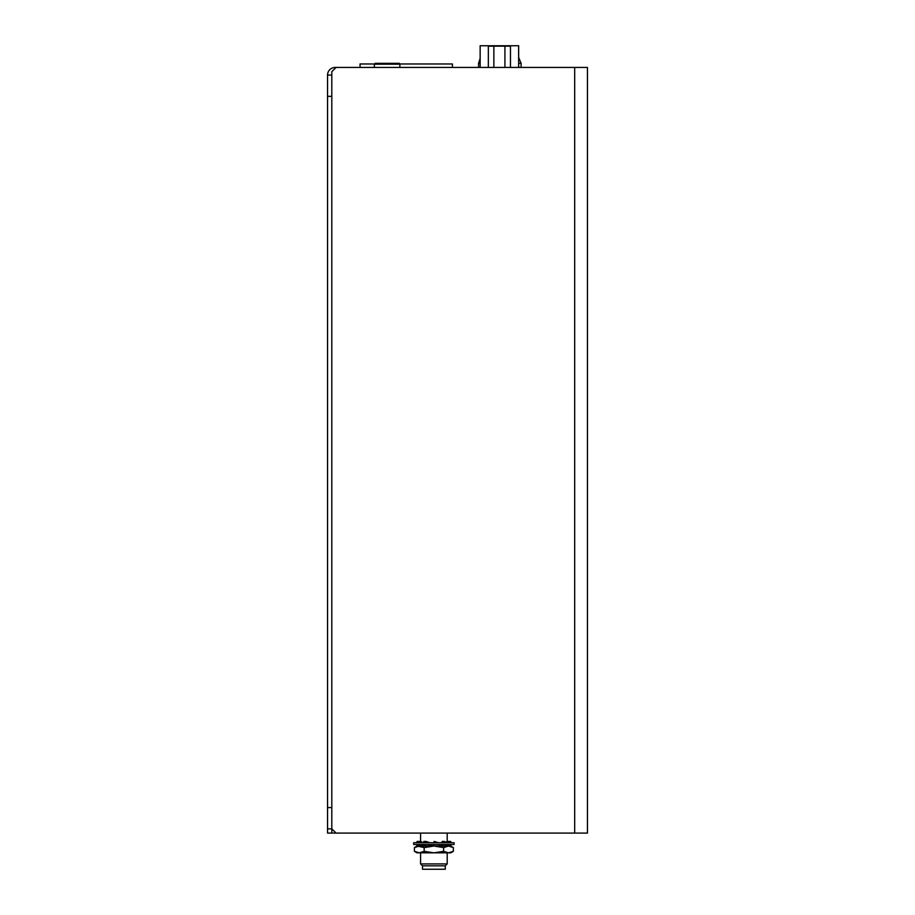 <?xml version="1.0" encoding="UTF-8"?>
<svg xmlns="http://www.w3.org/2000/svg" width="915" height="915" viewBox="0 0 915 915"><rect width="100%" height="100%" fill="white"/><g stroke="black" fill="none" stroke-linecap="round" stroke-linejoin="round"><path stroke-width="1.37" d="M451.187 844.717A17.442 4.678 -174.8 0 0 451.187 844.488L451.187 844.717A17.442 4.678 -174.8 0 1 450.272 846.032L449.94 846.032A17.442 2.894 -166.6 0 0 447.252 844.488M454.092 844.488L413.683 844.488L413.683 842.726L454.092 842.726L454.092 844.488M450.306 844.488L449.94 846.032L446.406 845.403A13.645 2.265 -166.6 0 0 444.907 844.488M447.504 842.726A17.442 2.894 -166.6 0 0 444.347 841.445L442.117 841.445L441.808 842.726M444.347 841.445L444.038 842.726M425.772 844.488L425.692 845.403L423.439 846.032A17.442 4.678 -174.8 0 1 419.276 844.488M423.073 842.726A13.645 3.66 -174.8 0 1 420.991 841.445L417.377 841.445L417.263 842.726M419.287 842.726A17.442 4.678 -174.8 0 1 417.377 841.445L417.229 841.445A17.442 4.678 174.8 0 0 416.451 842.726M423.576 844.488L423.439 846.032M421.083 845.266L417.515 846.032A17.442 4.678 174.8 0 1 416.6 844.717L416.577 844.488M417.366 844.488L417.515 846.032M438.479 842.726L434.145 841.445L433.767 842.726M443.935 844.488L443.478 846.032L438.228 844.488M417.835 845.975L420.591 846.032M430.039 842.726A13.645 2.265 -166.6 0 1 426.07 841.445L423.839 841.445L423.542 842.726M427.705 842.726A17.442 2.894 -166.6 0 1 423.839 841.445M433.721 844.488L433.355 846.032A17.442 2.894 -166.6 0 1 427.534 844.488M451.324 842.726A17.442 4.678 -174.8 0 0 450.557 841.445L446.943 841.445L446.852 842.429M450.557 841.445L450.443 842.726M331.802 807.568L327.547 807.568L327.547 833.096L331.802 833.096L331.802 75.087L327.547 75.087L327.547 96.361L331.802 96.361M327.547 807.568L327.547 96.361M327.547 828.841L331.802 828.841L336.057 833.096L331.802 833.096M331.802 75.087L331.802 71.69L336.057 67.436L335.21 67.436A7.652 7.652 0 0 0 327.547 75.087M336.057 67.436L574.689 67.436L574.689 833.096L336.057 833.096M574.689 833.096L587.453 833.096L587.453 67.436L574.689 67.436M518.645 67.436L518.645 45.75L518.645 67.436M480.146 45.75L480.146 67.436L480.146 45.75L518.645 45.75M490.989 45.75L481.85 45.75M488.347 67.436L488.347 46.162L510.456 46.162L510.456 67.436M504.92 46.162L504.92 67.436M493.871 46.162L493.871 67.436M414.426 851.327L417.034 852.837L450.752 852.837L453.36 851.327L448.487 852.837L443.626 851.327L433.893 852.837L424.16 851.327L419.299 852.837L414.426 851.327L414.426 847.599L419.299 846.032L415.513 847.004M414.426 847.599L417.034 846.032L424.16 847.599L424.16 851.327M424.16 847.599L433.893 846.032L443.626 847.599L443.626 851.327M443.626 847.599L448.487 846.032L453.36 847.599L453.36 851.327M419.299 846.032L450.752 846.032L453.36 847.599M433.893 846.032L447.607 846.032M422.513 865.842L445.273 865.842L445.273 869.25L422.513 869.25L422.513 865.842L420.591 863.92L447.195 863.92L447.195 852.837M387.102 63.341L399.009 63.341A0.846 0.846 0 0 1 399.866 64.199L374.338 64.199L375.196 63.341L387.102 63.341M374.361 63.981L360.053 63.981L360.053 67.436M452.433 67.436L452.433 63.981L399.832 63.981M480.146 63.352L478.556 63.352L478.556 67.436M518.645 63.352L521.093 63.352L518.645 57.382M420.591 863.92L420.591 852.837M445.273 865.842L447.195 863.92M447.195 841.445L447.195 833.096M420.591 841.445L420.591 833.096M399.866 67.436L399.866 64.199M374.338 67.436L374.338 64.199M478.556 63.352L480.146 58.388M521.093 67.436L521.093 63.352"/></g></svg>

